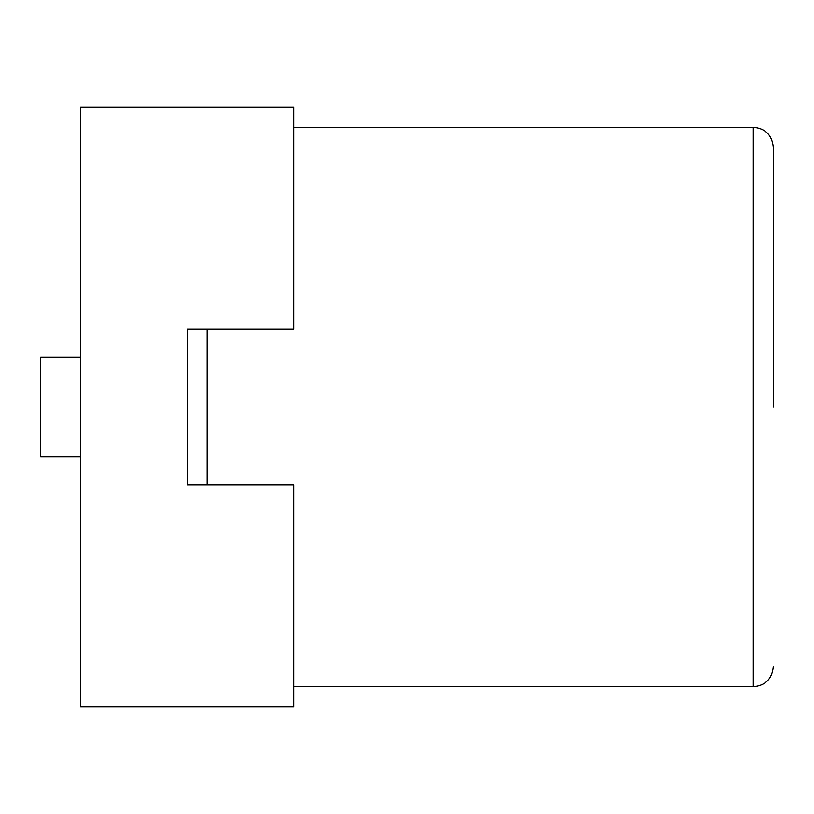 <?xml version="1.0" encoding="UTF-8"?>
<svg xmlns="http://www.w3.org/2000/svg" width="814" height="814" viewBox="0 0 814 814"><rect width="100%" height="100%" fill="white"/><g stroke="black" fill="none" stroke-linecap="round" stroke-linejoin="round"><path stroke-width="1.22" d="M80.657 706.705L293.783 706.705L293.783 485.022L187.22 485.022L187.22 328.978L187.22 485.022L187.22 328.978L293.783 328.978L293.783 107.295L80.657 107.295L80.657 706.705M80.657 456.949L40.7 456.949L40.7 357.051L80.657 357.051M773.3 407L773.3 147.263L773.3 407M293.783 127.279L753.316 127.279L753.316 686.721C765.343 685.642 772.008 678.988 773.3 666.737M207.204 328.978L207.204 485.022M293.783 686.721L753.316 686.721M753.316 127.279C765.343 128.358 772.008 135.012 773.3 147.263"/></g></svg>
